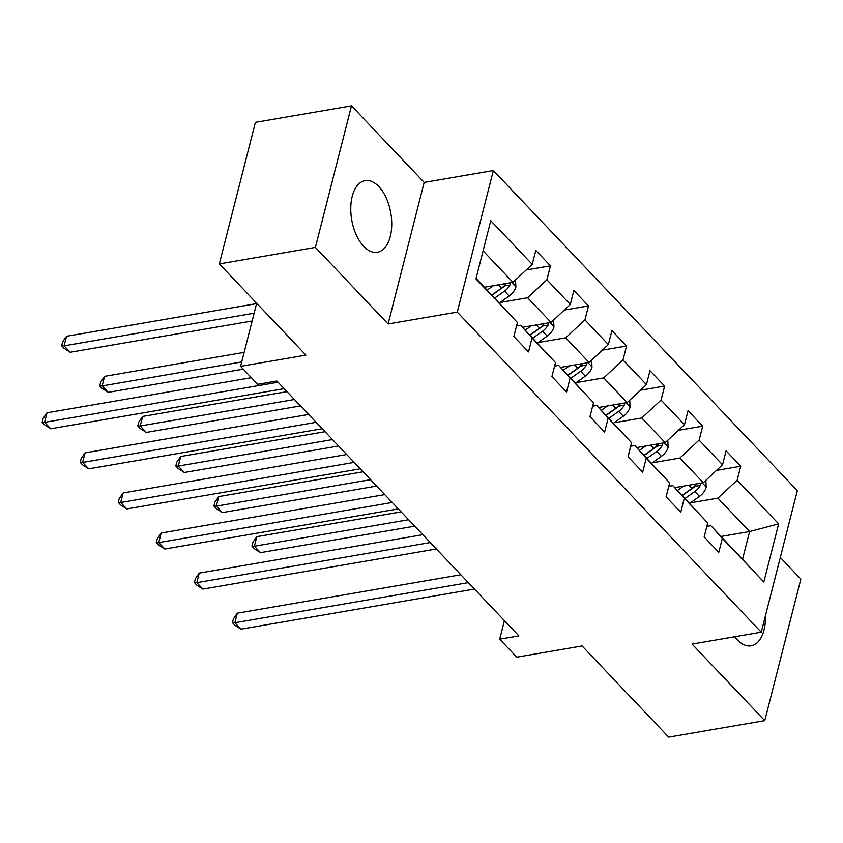 <?xml version="1.0" encoding="UTF-8"?>
<svg xmlns="http://www.w3.org/2000/svg" width="843" height="843" viewBox="0 0 843 843"><rect width="100%" height="100%" fill="white"/><g stroke="black" fill="none" stroke-linecap="round" stroke-linejoin="round"><path stroke-width="1.26" d="M363.639 246.282A36.312 19.832 80.3 0 0 377.401 252.236A36.312 19.832 80.3 0 0 391.732 225.302A36.312 19.832 80.3 0 0 378.855 186.609A36.312 19.832 80.3 0 0 365.103 180.655A36.312 19.832 80.3 0 0 350.772 207.589A36.312 19.832 80.3 0 0 363.639 246.282M734.769 636.75A36.312 19.832 80.3 0 0 737.393 639.89A36.312 19.832 80.3 0 0 751.145 645.833A36.312 19.832 80.3 0 0 765.455 615.675M351.478 105.849L255.397 122.351L219.317 263.901L315.398 247.399L388.096 323.954L457.275 312.079L493.355 170.528L424.177 182.415L351.478 105.849L315.398 247.399M457.275 312.079L761.25 632.197L797.33 490.647L493.355 170.528M761.25 632.197L692.071 644.084L764.77 720.649L800.85 579.099L780.302 557.455M764.77 720.649L668.689 737.151L582.081 645.949L516.748 657.171L499.678 639.184L518.888 635.885L276.883 381.015L257.663 384.313L240.592 366.336L305.925 355.114L219.317 263.901M476.063 278.401L517.423 322.532L513.861 336.494L528.498 351.91L532.059 337.948L555.484 362.606L551.923 376.579L566.559 391.984L570.121 378.022L593.535 402.691L589.984 416.653L604.621 432.069L608.172 418.107L631.597 442.765L628.035 456.737L642.672 472.154L646.233 458.181L669.658 482.849L666.096 496.812L680.733 512.228L684.295 498.266L707.709 522.934L704.158 536.896L718.794 552.313L722.346 538.34L763.821 582.018L778.647 523.872L749.617 531.543L717.899 498.139L690.291 502.881M517.423 322.532L475.947 278.854L490.774 220.708L532.249 264.386L535.8 250.413L550.447 265.83L526.211 269.992M778.647 523.872L737.172 480.194L740.734 466.232L726.097 450.815L722.535 464.778L699.11 440.12L702.672 426.147L688.036 410.741L684.474 424.703L661.06 400.035L664.621 386.073L649.974 370.657L646.423 384.619L622.998 359.961L626.56 345.988L611.923 330.582L608.361 344.545L584.937 319.876L588.498 305.914L573.862 290.498L570.3 304.46L546.886 279.792L550.447 265.83M555.484 362.606L520.595 325.282L516.548 325.978M500.004 302.479L527.613 297.737L551.027 322.405L522.512 327.305M520.595 325.282L532.059 337.948M546.886 279.792L527.613 297.737M570.3 304.46L551.027 322.405M593.535 402.691L558.646 365.367L554.599 366.062M538.055 342.564L565.664 337.822L589.088 362.479L560.563 367.379M558.646 365.367L570.121 378.022M584.937 319.876L565.664 337.822M608.361 344.545L589.088 362.479M631.597 442.765L596.707 405.441L592.661 406.136M576.117 382.638L603.725 377.896L627.15 402.564L598.625 407.464M596.707 405.441L608.172 418.107M622.998 359.961L603.725 377.896M646.423 384.619L627.15 402.564M669.658 482.849L634.758 445.526L630.722 446.221M614.178 422.722L641.786 417.98L665.201 442.638L636.686 447.549M634.758 445.526L646.233 458.181M661.06 400.035L641.786 417.98M684.474 424.703L665.201 442.638M707.709 522.934L672.819 485.6L668.773 486.295M652.229 462.807L679.837 458.055L703.262 482.723L674.737 487.623M672.819 485.6L684.295 498.266M699.11 440.12L679.837 458.055M722.535 464.778L703.262 482.723M763.821 582.018L710.881 525.684L706.834 526.38M721.092 536.443L749.617 531.543L742.599 559.078M710.881 525.684L722.346 538.34M737.172 480.194L717.899 498.139M256.672 303.238L240.592 366.336M504.409 620.627L499.678 639.184M484.451 287.221L512.976 282.321L483.092 250.856M532.249 264.386L512.976 282.321M740.734 466.232L716.508 470.394M702.672 426.147L678.446 430.309M664.621 386.073L640.385 390.235M626.56 345.988L602.334 350.151M588.498 305.914L564.273 310.076M388.096 323.954L424.177 182.415M460.868 574.768L237.315 613.177L234.87 622.745L468.329 582.639M240.972 629.163L234.881 625.232L232.436 622.661L234.87 622.745L240.972 629.163L474.43 589.057M232.436 622.661L233.416 618.836L237.315 613.177M683.673 486.084L677.456 490.489M705.844 480.32L706.171 487.317A12.339 7.998 136.5 0 1 699.469 496.39L689.658 503.334M401.142 511.87L256.82 536.664L254.375 546.232L260.476 552.65L414.703 526.158M696.413 483.903A12.339 7.998 136.5 0 1 691.903 488.434L682.092 495.368M685.022 498.445L694.832 491.511A12.339 7.998 -43.5 0 0 700.333 485.389L700.681 483.165M700.333 485.389L694.801 486.337A6.28 4.078 136.5 0 1 693.146 487.823L682.25 495.536M408.602 519.731L254.375 546.232L251.941 546.148L252.921 542.323L256.82 536.664M260.476 552.65L254.386 548.719L251.941 546.148M422.807 534.694L199.254 573.103L196.819 582.661L430.278 542.555M202.921 589.088L196.819 585.147L194.385 582.576L196.819 582.661L202.921 589.088L436.368 548.983M194.385 582.576L195.355 578.751L199.254 573.103M384.745 494.609L161.192 533.018L158.758 542.586L392.216 502.481M164.859 549.004L158.758 545.073L156.324 542.502L158.758 542.586L164.859 549.004L398.317 508.898M156.324 542.502L157.304 538.677L161.192 533.018M645.612 446.01L639.394 450.404M667.782 440.246L668.12 447.243A12.339 7.998 136.5 0 1 661.407 456.316L651.597 463.25M363.08 471.795L218.758 496.59L216.324 506.148L222.415 512.576L376.642 486.074M658.362 443.818A12.339 7.998 136.5 0 1 653.841 448.35L644.031 455.283M646.96 458.371L656.771 451.437A12.339 7.998 -43.5 0 0 662.271 445.304L662.619 443.091M662.271 445.304L656.75 446.263A6.28 4.078 136.5 0 1 655.095 447.749L644.189 455.452M370.541 479.656L216.324 506.148L213.88 506.063L214.86 502.238L218.758 496.59M222.415 512.576L216.324 508.635L213.88 506.063M607.561 405.926L601.344 410.33M629.721 400.162L630.058 407.158A12.339 7.998 136.5 0 1 623.346 416.231L613.535 423.175M325.019 431.711L180.697 456.506L178.263 466.074L184.364 472.491L338.591 446M620.3 403.744A12.339 7.998 136.5 0 1 615.79 408.265L605.98 415.209M608.899 418.286L618.709 411.352A12.339 7.998 -43.5 0 0 624.22 405.23L624.558 403.007M624.22 405.23L618.688 406.178A6.28 4.078 136.5 0 1 617.034 407.664L606.138 415.378M332.49 439.572L178.263 466.074L175.829 465.989L176.798 462.164L180.697 456.506M184.364 472.491L178.263 468.56L175.829 465.989M346.694 454.535L123.141 492.944L120.697 502.502L354.155 462.396M126.798 508.93L120.707 504.989L118.262 502.417L120.697 502.502L126.798 508.93L360.256 468.824M118.262 502.417L119.242 498.592L123.141 492.944M308.633 414.45L85.08 452.86L82.646 462.428L316.104 422.322M88.747 468.845L82.646 464.904L80.211 462.343L82.646 462.428L88.747 468.845L322.195 428.739M80.211 462.343L81.181 458.518L85.08 452.86M251.362 377.675L47.018 412.785L44.584 422.343L278.042 382.237M50.685 428.771L44.595 424.83L42.15 422.259L44.584 422.343L50.685 428.771L284.144 388.665M42.15 422.259L43.13 418.434L47.018 412.785M569.499 365.851L563.282 370.246M591.67 360.087L591.997 367.084A12.339 7.998 136.5 0 1 585.295 376.157L575.484 383.091M286.968 391.637L142.646 416.431L140.201 425.989L146.303 432.417L300.529 405.915M582.239 363.66A12.339 7.998 136.5 0 1 577.729 368.191L567.919 375.124M570.848 378.212L580.658 371.278A12.339 7.998 -43.5 0 0 586.159 365.145L586.507 362.933M586.159 365.145L580.627 366.094A6.28 4.078 136.5 0 1 578.972 367.59L568.077 375.293M294.428 399.498L140.201 425.989L137.767 425.905L138.747 422.08L142.646 416.431M146.303 432.417L140.212 428.476L137.767 425.905M531.438 325.767L525.221 330.171M553.609 320.003L553.946 327A12.339 7.998 136.5 0 1 547.233 336.072L537.423 343.017M244.143 352.374L104.585 376.347L102.151 385.915L108.241 392.332L243.258 369.139M544.188 323.586A12.339 7.998 136.5 0 1 539.668 328.106L529.857 335.05M532.787 338.127L542.597 331.194A12.339 7.998 -43.5 0 0 548.098 325.071L548.445 322.848M548.098 325.071L542.576 326.02A6.28 4.078 136.5 0 1 540.921 327.505L530.015 335.219M241.709 361.932L102.151 385.915L99.706 385.831L100.686 382.005L104.585 376.347M108.241 392.332L102.151 388.402L99.706 385.831M493.387 285.693L487.17 290.087M515.547 279.929L515.884 286.926A12.339 7.998 136.5 0 1 509.172 295.998L499.362 302.932M256.578 303.617L66.523 336.273L64.089 345.83L70.19 352.258L252.141 320.993M506.127 283.501A12.339 7.998 136.5 0 1 501.617 288.032L491.806 294.966M494.725 298.053L504.546 291.109A12.339 7.998 -43.5 0 0 510.047 284.987L510.384 282.774M510.047 284.987L504.514 285.935A6.28 4.078 136.5 0 1 502.86 287.431L491.964 295.134M254.133 313.185L64.089 345.83L61.655 345.746L62.624 341.921L66.523 336.273M70.19 352.258L64.089 348.317L61.655 345.746M706.16 487.064L702.208 482.902M691.903 488.434L688.836 485.199M699.469 496.39L694.832 491.511M668.109 446.98L664.158 442.828M653.841 448.35L650.775 445.125M661.407 456.316L656.771 451.437M630.048 406.906L626.096 402.743M615.79 408.265L612.724 405.04M623.346 416.231L618.709 411.352M591.986 366.821L588.035 362.669M577.729 368.191L574.663 364.966M585.295 376.157L580.658 371.278M553.935 326.747L549.984 322.584M539.668 328.106L536.601 324.882M547.233 336.072L542.597 331.194M515.874 286.662L511.922 282.5M501.617 288.032L498.55 284.808M509.172 295.998L504.546 291.109"/></g></svg>
